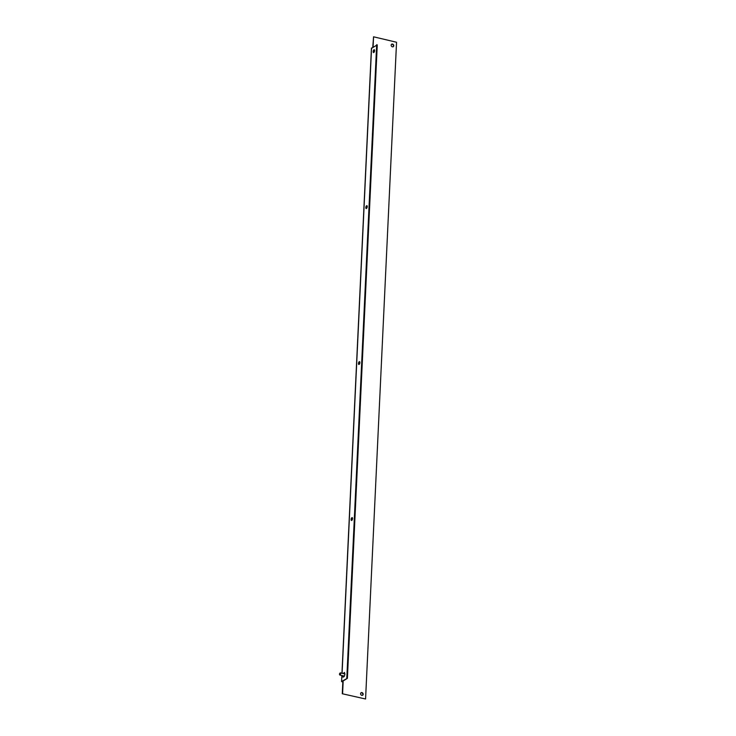 <?xml version="1.0" encoding="UTF-8"?>
<svg xmlns="http://www.w3.org/2000/svg" width="736" height="736" viewBox="0 0 736 736"><rect width="100%" height="100%" fill="white"/><g stroke="black" fill="none" stroke-linecap="round" stroke-linejoin="round"><path stroke-width="1.1" d="M342.626 675.694L343.077 677.194L344.264 676.439L344.945 674.066L344.448 672.437L343.178 673.523M392.398 46.819A1.472 1.214 -122.3 0 1 392.527 44.077A1.472 1.214 -122.3 0 1 392.398 46.819M393.088 46.782A1.472 1.214 57.7 0 0 391.534 44.316M361.818 695.336A1.472 1.214 -122.3 0 1 361.946 692.594A1.472 1.214 -122.3 0 1 361.818 695.336M362.498 695.29A1.472 1.214 57.7 0 0 360.944 692.834M373.888 52.477A1.472 0.635 103.4 0 1 373.778 51.732A1.472 0.635 103.4 0 1 374.486 49.965M373.189 51.594A1.472 0.635 103.4 0 1 374.228 49.717A1.472 0.635 103.4 0 1 374.587 50.701A1.472 0.635 103.4 0 1 373.548 52.578A1.472 0.635 103.4 0 1 373.189 51.594M366.528 208.435A1.472 0.635 103.4 0 1 366.427 207.69A1.472 0.635 103.4 0 1 367.126 205.924M365.838 207.552A1.472 0.635 103.4 0 1 366.878 205.675A1.472 0.635 103.4 0 1 367.236 206.66A1.472 0.635 103.4 0 1 366.197 208.536A1.472 0.635 103.4 0 1 365.838 207.552M359.177 364.394A1.472 0.635 103.4 0 1 359.067 363.648A1.472 0.635 103.4 0 1 359.775 361.882M358.478 363.51A1.472 0.635 103.4 0 1 359.518 361.634A1.472 0.635 103.4 0 1 359.876 362.618A1.472 0.635 103.4 0 1 358.837 364.495A1.472 0.635 103.4 0 1 358.478 363.51M351.826 520.352A1.472 0.635 103.4 0 1 351.716 519.607A1.472 0.635 103.4 0 1 352.415 517.84M351.127 519.469A1.472 0.635 103.4 0 1 352.167 517.592A1.472 0.635 103.4 0 1 352.526 518.586A1.472 0.635 103.4 0 1 351.486 520.453A1.472 0.635 103.4 0 1 351.127 519.469M372.766 47.205L373.566 36.8L396.548 42.256L365.571 698.998L342.277 693.744L342.829 682.088L341.568 681.564L341.964 675.538M365.571 698.998L342.277 693.744M373.088 47.003L373.566 36.8M371.542 48.309L377.264 44.868L347.392 678.307L341.688 681.398M342.829 682.088L342.277 681.536L347.392 678.307M342.599 693.542L343.142 681.886M346.803 678.16L376.676 44.73M340.004 673.09A1.122 0.478 103.4 0 1 340.4 672.86A1.122 0.478 103.4 0 1 340.676 673.615A1.122 0.478 103.4 0 1 339.885 675.041A1.122 0.478 103.4 0 1 339.636 674.664M339.489 674.139C339.793 673.063 340.06 672.897 340.271 673.642C339.968 674.719 339.71 674.884 339.489 674.139M342.074 673.265L371.56 47.969M344.908 673.937L340.4 672.86L339.452 674.185L339.885 675.041L344.356 676.108M341.568 681.564L341.854 675.51M341.955 673.238L371.441 48.134"/></g></svg>
